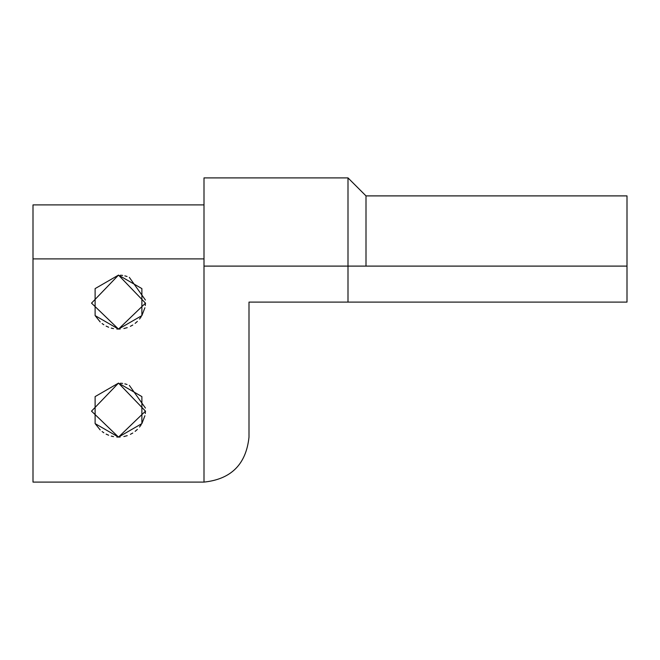 <?xml version="1.0" encoding="UTF-8"?>
<svg xmlns="http://www.w3.org/2000/svg" width="660" height="660" viewBox="0 0 660 660"><rect width="100%" height="100%" fill="white"/><g stroke="black" fill="none" stroke-linecap="round" stroke-linejoin="round"><path stroke-width="0.99" d="M284.996 302.099L267.003 302.099M118.503 275.096L91.517 303.138L118.503 329.101L145.481 303.138L118.503 275.096L141.883 288.601L141.883 315.604L118.503 329.101L95.114 315.604L95.114 288.601L118.503 275.096M118.503 383.097L91.517 411.139L118.503 437.102L145.481 411.139L118.503 383.097L141.883 396.602L141.883 423.596L118.503 437.102L95.114 423.596L95.114 396.602L118.503 383.097M249.001 302.099L249.001 437.102C246.139 464.236 231.14 479.234 203.998 482.097L33 482.097L33 204.897L33 258.901L203.998 258.901L33 258.901L33 482.097L203.998 482.097C231.14 479.234 246.139 464.236 249.001 437.102L249.001 302.099L348.001 302.099L348.001 177.903L203.998 177.903L203.998 266.104L348.001 266.104L203.998 266.104L203.998 482.097L203.998 177.903L348.001 177.903L348.001 302.099L627 302.099L627 195.896L627 302.099L249.001 302.099M203.998 204.897L33 204.897L203.998 204.897M120.565 383.179L122.661 383.427M124.831 383.856L127.033 384.483M129.327 385.366L145.423 408.045M145.472 411.238L145.282 413.531M144.903 415.759L141.883 423.596M141.24 424.652L139.532 427.028M137.362 429.421L135.143 431.359M132.751 433.034L130.391 434.338M127.231 435.649L123.874 436.557M120.153 437.052L116.828 437.052M113.504 436.631L111.243 436.103M108.636 435.229L106.12 434.098M103.834 432.77L102.102 431.549M100.196 429.949L95.114 423.596M120.565 275.179L122.661 275.426M124.831 275.855L127.033 276.482M129.327 277.365L145.423 300.044M145.472 303.237L145.282 305.53M144.903 307.758L141.883 315.604M141.24 316.651L139.532 319.036M137.362 321.42L135.143 323.359M132.751 325.034L130.391 326.337M127.231 327.649L123.874 328.556M120.153 329.051L116.828 329.051M113.504 328.63L111.243 328.102M108.636 327.236L106.12 326.098M103.834 324.769L102.102 323.548M100.196 321.956L95.114 315.604M366.003 195.896L366.003 266.104L366.003 195.896L348.001 177.903L366.003 195.896L627 195.896L627 266.104L348.001 266.104L627 266.104M433.496 302.099L366.003 302.099"/></g></svg>
